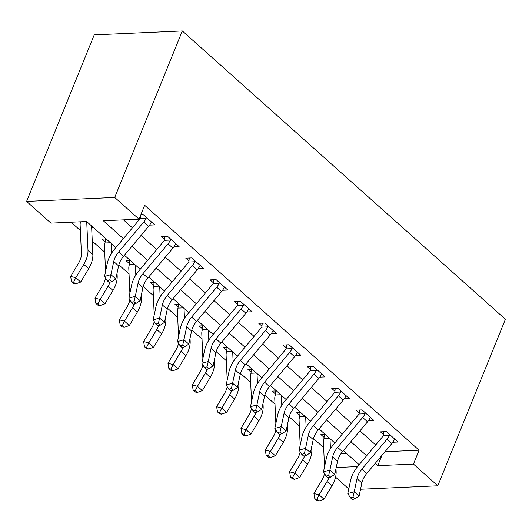 <?xml version="1.0" encoding="UTF-8"?>
<svg xmlns="http://www.w3.org/2000/svg" width="532" height="532" viewBox="0 0 532 532"><rect width="100%" height="100%" fill="white"/><g stroke="black" fill="none" stroke-linecap="round" stroke-linejoin="round"><path stroke-width="0.8" d="M115.856 247.58L86.65 221.518L50.926 223.114L26.6 201.402L94.211 34.899L182.323 30.962L505.4 319.293L437.789 485.789L413.464 464.077L419.096 450.205L144.677 205.299L139.038 219.171L103.321 220.767L123.351 238.649M348.779 488.928L335.566 477.131M71.102 222.21L80.379 230.496M92.255 241.096L104.711 252.208M118.849 264.83L129.037 273.913M143.181 286.535L153.362 295.626M167.507 308.247L177.695 317.338M191.833 329.96L202.02 339.05M216.165 351.672L226.353 360.763M240.491 373.384L250.678 382.475M264.823 395.096L275.004 404.187M289.149 416.809L299.336 425.899M313.474 438.521L323.662 447.612M340.959 453.696L346.538 453.45M325.125 434.345L320.889 434.531L324.061 437.364L324.354 434.378M300.799 412.633L296.557 412.819L299.735 415.652L300.028 412.666M276.467 390.92L272.231 391.106L275.403 393.939L275.696 390.954M252.141 369.208L247.905 369.394L251.077 372.234L251.37 369.241M227.816 347.496L223.573 347.689L226.752 350.522L227.044 347.529M203.483 325.784L199.247 325.976L202.419 328.809L202.712 325.817M179.158 304.071L174.915 304.264L178.094 307.097L178.386 304.105M154.832 282.359L150.589 282.552L153.768 285.385L154.061 282.399M130.5 260.647L126.264 260.84L129.436 263.673L129.728 260.687M106.174 238.941L101.931 239.127L105.11 241.96L105.403 238.974M93.519 227.649L91.664 227.729M123.49 219.869L132.421 227.836M140.987 235.483L156.747 249.548M165.312 257.189L181.073 271.26M189.638 278.901L205.405 292.972M213.97 300.613L229.731 314.685M238.296 322.326L254.063 336.397M262.628 344.038L278.389 358.103M286.954 365.75L302.715 379.815M311.28 387.462L327.047 401.527M335.612 409.174L351.373 423.239M359.938 430.887L375.698 444.952M384.995 451.728L419.096 450.205M392.849 442.258L398.056 442.026L386.378 431.605L380.42 431.871L383.599 434.704L383.891 431.711M368.516 420.546L373.723 420.313L362.046 409.893L356.094 410.159L359.273 412.992L359.566 410.006M344.191 398.834L349.398 398.601L337.72 388.18L331.769 388.446L334.941 391.279L335.233 388.293M319.865 377.122L325.072 376.889L313.395 366.468L307.436 366.734L310.615 369.567L310.907 366.581M295.533 355.409L300.74 355.177L289.062 344.756L283.11 345.022L286.283 347.855L286.575 344.869M271.207 333.697L276.414 333.464L264.737 323.044L258.785 323.31L261.957 326.143L262.249 323.157M246.881 311.991L252.088 311.752L240.411 301.331L234.452 301.597L237.631 304.43L237.924 301.445M222.549 290.279L227.756 290.046L216.078 279.619L210.127 279.885L213.299 282.725L213.591 279.732M198.223 268.567L203.43 268.334L191.753 257.914L185.794 258.18L188.973 261.012L189.266 258.02M173.891 246.855L179.098 246.622L167.42 236.201L161.469 236.467L164.647 239.3L164.94 236.308M149.565 225.142L154.772 224.91L143.095 214.489L140.907 214.582M139.85 217.176L140.315 217.588L140.515 215.54M139.038 219.171L114.713 197.458L182.323 30.962M114.713 197.458L26.6 201.402M359.14 464.695L343.379 450.631M334.814 442.983L319.047 428.918M310.482 421.271L294.721 407.206M286.156 399.565L270.396 385.494M261.83 377.853L246.063 363.782M237.498 356.141L221.738 342.069M213.172 334.428L197.405 320.357M188.84 312.716L173.08 298.652M164.514 291.004L148.754 276.939M140.189 269.292L124.422 255.227M336.217 467.535L357.571 466.577M360.55 489.247L437.789 485.789M375.2 463.405L377.74 465.673L413.464 464.077M131.916 246.289L147.683 260.361M156.248 268.002L172.009 282.073M180.574 289.714L196.335 303.779M204.9 311.426L220.667 325.491M229.232 333.138L244.993 347.203M253.558 354.851L269.318 368.915M277.884 376.563L293.651 390.628M302.216 398.269L317.976 412.34M326.542 419.981L342.309 434.052M350.874 441.693L366.634 455.764M381.916 455.399L377.74 465.673M391.865 443.535L387.003 439.193A11.465 6.936 131.7 0 0 389.424 435.462L389.55 434.438L394.877 439.193L394.285 439.804A11.465 6.936 131.7 0 1 391.865 443.535L366.807 473.413A16.379 9.902 -48.3 0 0 361.873 482.983L359.093 496.097L354.226 491.754L353.015 497.081L350.442 497.799L352.39 499.541L354.964 498.817L353.015 497.081M387.003 439.193L361.94 469.071A16.379 9.902 -48.3 0 0 357.012 478.64L354.226 491.754L347.795 493.55L350.581 480.443A24.565 14.856 131.7 0 1 357.969 466.092L383.033 436.207A3.278 1.982 -48.3 0 0 383.392 435.728L383.599 434.704M389.424 435.462L383.392 435.728M347.795 493.55L350.442 497.799M354.964 498.817L359.093 496.097M324.493 473.493A16.379 9.902 131.7 0 1 321.887 480.21L313.927 493.556L319.107 494.833L327.06 481.493A24.565 14.856 -48.3 0 0 329.102 477.537M316.899 499.302L314.824 498.79L316.773 500.526L318.841 501.038L316.899 499.302L319.107 494.833L323.975 499.176L331.928 485.836A24.565 14.856 -48.3 0 0 336.138 471.625L335.998 468.566M330.445 448.762L330 438.694M329.388 438.142L323.995 438.388A11.465 6.936 -48.3 0 0 323.416 442.039L324.52 466.897M323.995 438.388L324.061 437.364M323.975 499.176L318.841 501.038M314.824 498.79L313.927 493.556M367.539 421.823L362.671 417.48A11.465 6.936 131.7 0 0 365.092 413.75L365.225 412.726L370.551 417.48L369.959 418.092A11.465 6.936 131.7 0 1 367.539 421.823L342.475 451.701A16.379 9.902 -48.3 0 0 337.547 461.271L334.761 474.384L329.9 470.042L328.69 475.369L326.116 476.093L328.064 477.829L330.638 477.104L328.69 475.369M362.671 417.48L337.607 447.359A16.379 9.902 -48.3 0 0 332.68 456.928L329.9 470.042L323.469 471.844L326.249 458.73A24.565 14.856 131.7 0 1 333.644 444.38L358.708 414.495A3.278 1.982 -48.3 0 0 359.067 414.016L359.273 412.992M365.092 413.75L359.067 414.016M323.469 471.844L326.116 476.093M330.638 477.104L334.761 474.384M343.213 400.111L338.345 395.768A11.465 6.936 131.7 0 0 340.766 392.037L340.892 391.013L346.226 395.768L345.634 396.38A11.465 6.936 131.7 0 1 343.213 400.111L318.149 429.989A16.379 9.902 -48.3 0 0 313.222 439.558L310.435 452.672L305.567 448.33L304.357 453.656L301.79 454.381L303.732 456.117L306.306 455.392L304.357 453.656M338.345 395.768L313.282 425.653A16.379 9.902 -48.3 0 0 308.354 435.216L305.567 448.33L299.137 450.132L301.923 437.018A24.565 14.856 131.7 0 1 309.318 422.667L334.375 392.782A3.278 1.982 -48.3 0 0 334.734 392.303L334.941 391.279M340.766 392.037L334.734 392.303M299.137 450.132L301.79 454.381M306.306 455.392L310.435 452.672M318.881 378.398L314.02 374.056A11.465 6.936 131.7 0 0 316.44 370.325L316.567 369.301L321.893 374.056L321.301 374.668A11.465 6.936 131.7 0 1 318.881 378.398L293.817 408.283A16.379 9.902 -48.3 0 0 288.889 417.853L286.11 430.96L281.242 426.617L280.032 431.944L277.458 432.669L279.406 434.405L281.98 433.686L280.032 431.944M314.02 374.056L288.956 403.941A16.379 9.902 -48.3 0 0 284.028 413.51L281.242 426.617L274.811 428.42L277.598 415.306A24.565 14.856 131.7 0 1 284.986 400.955L310.05 371.077A3.278 1.982 -48.3 0 0 310.409 370.591L310.615 369.567M316.44 370.325L310.409 370.591M274.811 428.42L277.458 432.669M281.98 433.686L286.11 430.96M300.168 451.781A16.379 9.902 131.7 0 1 297.554 458.504L289.601 471.844L294.781 473.128L302.735 459.781A24.565 14.856 -48.3 0 0 304.77 455.824M292.567 477.59L290.499 477.078L292.44 478.813L294.515 479.325L292.567 477.59L294.781 473.128L299.642 477.47L307.602 464.123A24.565 14.856 -48.3 0 0 311.805 449.912L311.672 446.853M306.119 427.05L305.674 416.982M305.055 416.43L299.662 416.676A11.465 6.936 -48.3 0 0 299.084 420.327L300.188 445.184M299.662 416.676L299.735 415.652M299.642 477.47L294.515 479.325M290.499 477.078L289.601 471.844M275.842 430.069A16.379 9.902 131.7 0 1 273.229 436.792L265.269 450.132L270.449 451.415L278.409 438.069A24.565 14.856 -48.3 0 0 280.444 434.112M268.241 455.877L266.166 455.365L268.115 457.101L270.183 457.613L268.241 455.877L270.449 451.415L275.317 455.758L283.27 442.411A24.565 14.856 -48.3 0 0 287.48 428.2L287.34 425.141M281.794 405.337L281.342 395.269M280.73 394.724L275.337 394.963A11.465 6.936 -48.3 0 0 274.758 398.614L275.862 423.472M275.337 394.963L275.403 393.939M275.317 455.758L270.183 457.613M266.166 455.365L265.269 450.132M251.51 408.357A16.379 9.902 131.7 0 1 248.903 415.08L240.943 428.42L246.123 429.703L254.077 416.363A24.565 14.856 -48.3 0 0 256.111 412.4M243.909 434.165L241.841 433.653L243.789 435.389L245.857 435.908L243.909 434.165L246.123 429.703L250.984 434.046L258.944 420.706A24.565 14.856 -48.3 0 0 263.154 406.495L263.014 403.429M257.461 383.625L257.016 373.557M256.404 373.012L251.004 373.251A11.465 6.936 -48.3 0 0 250.432 376.902L251.536 401.76M251.004 373.251L251.077 372.234M250.984 434.046L245.857 435.908M241.841 433.653L240.943 428.42M294.555 356.686L289.687 352.344A11.465 6.936 131.7 0 0 292.108 348.613L292.241 347.589L297.568 352.344L296.976 352.955A11.465 6.936 131.7 0 1 294.555 356.686L269.491 386.571A16.379 9.902 -48.3 0 0 264.564 396.141L261.777 409.248L256.916 404.905L255.706 410.238L253.132 410.957L255.081 412.692L257.648 411.974L255.706 410.238M289.687 352.344L264.623 382.229A16.379 9.902 -48.3 0 0 259.696 391.798L256.916 404.905L250.486 406.707L253.265 393.594A24.565 14.856 131.7 0 1 260.66 379.243L285.724 349.364A3.278 1.982 -48.3 0 0 286.083 348.886L286.283 347.855M292.108 348.613L286.083 348.886M250.486 406.707L253.132 410.957M257.648 411.974L261.777 409.248M227.184 386.644A16.379 9.902 131.7 0 1 224.571 393.367L216.617 406.707L221.791 407.991L229.751 394.651A24.565 14.856 -48.3 0 0 231.786 390.688M219.583 412.453L217.515 411.941L219.457 413.683L221.531 414.195L219.583 412.453L221.791 407.991L226.659 412.333L234.619 398.993A24.565 14.856 -48.3 0 0 238.821 384.782L238.688 381.717M233.136 361.913L232.69 351.845M232.072 351.3L226.679 351.539A11.465 6.936 -48.3 0 0 226.1 355.19L227.204 380.048M226.679 351.539L226.752 350.522M226.659 412.333L221.531 414.195M217.515 411.941L216.617 406.707M270.223 334.974L265.362 330.631A11.465 6.936 131.7 0 0 267.782 326.901L267.909 325.877L273.235 330.631L272.65 331.243A11.465 6.936 131.7 0 1 270.223 334.974L245.166 364.859A16.379 9.902 -48.3 0 0 240.238 374.428L237.452 387.535L232.584 383.193L231.373 388.526L228.807 389.244L230.748 390.98L233.322 390.262L231.373 388.526M265.362 330.631L240.298 360.516A16.379 9.902 -48.3 0 0 235.37 370.086L232.584 383.193L226.153 384.995L228.94 371.888A24.565 14.856 131.7 0 1 236.328 357.531L261.392 327.652A3.278 1.982 -48.3 0 0 261.751 327.173L261.957 326.143M267.782 326.901L261.751 327.173M226.153 384.995L228.807 389.244M233.322 390.262L237.452 387.535M245.897 313.268L241.029 308.926A11.465 6.936 131.7 0 0 243.45 305.188L243.583 304.164L248.91 308.919L248.318 309.531A11.465 6.936 131.7 0 1 245.897 313.268L220.833 343.147A16.379 9.902 -48.3 0 0 215.906 352.716L213.126 365.823L208.258 361.481L207.048 366.814L204.474 367.532L206.423 369.268L208.996 368.55L207.048 366.814M241.029 308.926L215.972 338.804A16.379 9.902 -48.3 0 0 211.044 348.374L208.258 361.481L201.828 363.283L204.614 350.176A24.565 14.856 131.7 0 1 212.002 335.818L237.066 305.94A3.278 1.982 -48.3 0 0 237.425 305.461L237.631 304.43M243.45 305.188L237.425 305.461M201.828 363.283L204.474 367.532M208.996 368.55L213.126 365.823M221.571 291.556L216.704 287.214A11.465 6.936 131.7 0 0 219.124 283.476L219.257 282.459L224.584 287.214L223.992 287.819A11.465 6.936 131.7 0 1 221.571 291.556L196.508 321.434A16.379 9.902 -48.3 0 0 191.58 331.004L188.793 344.111L183.932 339.768L182.722 345.102L180.148 345.82L182.09 347.556L184.664 346.837L182.722 345.102M216.704 287.214L191.64 317.092A16.379 9.902 -48.3 0 0 186.712 326.661L183.932 339.768L177.502 341.571L180.282 328.463A24.565 14.856 131.7 0 1 187.676 314.106L212.74 284.228A3.278 1.982 -48.3 0 0 213.093 283.749L213.299 282.725M219.124 283.476L213.093 283.749M177.502 341.571L180.148 345.82M184.664 346.837L188.793 344.111M197.239 269.844L192.378 265.501A11.465 6.936 131.7 0 0 194.798 261.764L194.925 260.747L200.251 265.501L199.66 266.106A11.465 6.936 131.7 0 1 197.239 269.844L172.182 299.722A16.379 9.902 -48.3 0 0 167.248 309.292L164.468 322.399L159.6 318.056L158.39 323.389L155.816 324.108L157.765 325.843L160.338 325.125L158.39 323.389M192.378 265.501L167.314 295.38A16.379 9.902 -48.3 0 0 162.386 304.949L159.6 318.056L153.169 319.858L155.956 306.751A24.565 14.856 131.7 0 1 163.344 292.401L188.408 262.515A3.278 1.982 -48.3 0 0 188.767 262.037L188.973 261.012M194.798 261.764L188.767 262.037M153.169 319.858L155.816 324.108M160.338 325.125L164.468 322.399M172.913 248.131L168.046 243.789A11.465 6.936 131.7 0 0 170.466 240.058L170.599 239.034L175.926 243.789L175.334 244.401A11.465 6.936 131.7 0 1 172.913 248.131L147.849 278.01A16.379 9.902 -48.3 0 0 142.922 287.579L140.135 300.693L135.274 296.351L134.064 301.677L131.49 302.395L133.439 304.138L136.012 303.413L134.064 301.677M168.046 243.789L142.982 273.667A16.379 9.902 -48.3 0 0 138.054 283.237L135.274 296.351L128.844 298.146L131.623 285.039A24.565 14.856 131.7 0 1 139.018 270.688L164.082 240.803A3.278 1.982 -48.3 0 0 164.441 240.324L164.647 239.3M170.466 240.058L164.441 240.324M128.844 298.146L131.49 302.395M136.012 303.413L140.135 300.693M202.852 364.932A16.379 9.902 131.7 0 1 200.245 371.655L192.285 384.995L197.465 386.279L205.425 372.939A24.565 14.856 -48.3 0 0 207.46 368.982M195.257 390.747L193.183 390.229L195.131 391.971L197.199 392.483L195.257 390.747L197.465 386.279L202.333 390.621L210.286 377.281A24.565 14.856 -48.3 0 0 214.496 363.07L214.356 360.004M208.81 340.207L208.358 330.133M207.746 329.587L202.353 329.827A11.465 6.936 -48.3 0 0 201.774 333.478L202.878 358.335M202.353 329.827L202.419 328.809M202.333 390.621L197.199 392.483M193.183 390.229L192.285 384.995M178.526 343.22A16.379 9.902 131.7 0 1 175.912 349.943L167.959 363.283L173.139 364.566L181.093 351.226A24.565 14.856 -48.3 0 0 183.128 347.27M170.925 369.035L168.857 368.523L170.799 370.259L172.873 370.771L170.925 369.035L173.139 364.566L178.001 368.909L185.961 355.569A24.565 14.856 -48.3 0 0 190.163 341.358L190.03 338.292M184.478 318.495L184.032 308.42M183.42 307.875L178.02 308.114A11.465 6.936 -48.3 0 0 177.449 311.765L178.546 336.623M178.02 308.114L178.094 307.097M178.001 368.909L172.873 370.771M168.857 368.523L167.959 363.283M154.2 321.508A16.379 9.902 131.7 0 1 151.587 328.231L143.627 341.571L148.807 342.854L156.767 329.514A24.565 14.856 -48.3 0 0 158.802 325.557M146.599 347.323L144.524 346.811L146.473 348.546L148.548 349.058L146.599 347.323L148.807 342.854L153.675 347.197L161.628 333.857A24.565 14.856 -48.3 0 0 165.838 319.646L165.705 316.587M160.152 296.783L159.706 286.708M159.088 286.163L153.695 286.402A11.465 6.936 -48.3 0 0 153.116 290.053L154.22 314.911M153.695 286.402L153.768 285.385M153.675 347.197L148.548 349.058M144.524 346.811L143.627 341.571M129.868 299.795A16.379 9.902 131.7 0 1 127.261 306.518L119.301 319.865L124.481 321.142L132.435 307.802A24.565 14.856 -48.3 0 0 134.476 303.845M122.274 325.611L120.199 325.099L122.147 326.834L124.215 327.346L122.274 325.611L124.481 321.142L129.349 325.484L137.303 312.144A24.565 14.856 -48.3 0 0 141.512 297.933L141.372 294.874M135.82 275.071L135.374 265.002M134.762 264.451L129.369 264.69A11.465 6.936 -48.3 0 0 128.791 268.341L129.894 293.205M129.369 264.69L129.436 263.673M129.349 325.484L124.215 327.346M120.199 325.099L119.301 319.865M105.542 278.09A16.379 9.902 131.7 0 1 102.929 284.806L94.975 298.153L100.156 299.43L108.109 286.09A24.565 14.856 -48.3 0 0 110.144 282.133M97.941 303.898L95.873 303.386L97.815 305.122L99.89 305.634L97.941 303.898L100.156 299.43L105.017 303.772L112.977 290.432A24.565 14.856 -48.3 0 0 117.18 276.221L117.047 273.162M111.494 253.358L111.048 243.29M110.43 242.738L105.037 242.984A11.465 6.936 -48.3 0 0 104.458 246.629L105.562 271.493M105.037 242.984L105.11 241.96M105.017 303.772L99.89 305.634M95.873 303.386L94.975 298.153M148.588 226.419L143.72 222.077A11.465 6.936 131.7 0 0 146.14 218.346L146.267 217.322L151.6 222.077L151.008 222.689A11.465 6.936 131.7 0 1 148.588 226.419L123.524 256.298A16.379 9.902 -48.3 0 0 118.596 265.867L115.81 278.981L110.942 274.638L109.732 279.965L107.165 280.683L109.107 282.425L111.68 281.701L109.732 279.965M143.72 222.077L118.656 251.955A16.379 9.902 -48.3 0 0 113.728 261.525L110.942 274.638L104.511 276.44L107.298 263.327A24.565 14.856 131.7 0 1 114.693 248.976L139.75 219.091A3.278 1.982 -48.3 0 0 140.109 218.612L140.315 217.588M146.14 218.346L140.109 218.612M104.511 276.44L107.165 280.683M111.68 281.701L115.81 278.981M80.551 221.791A11.465 6.936 -48.3 0 0 80.133 224.923L81.409 253.624A16.379 9.902 131.7 0 1 78.603 263.094L70.643 276.44L75.823 277.717L83.783 264.377A24.565 14.856 -48.3 0 0 87.986 250.166L86.716 221.578M73.616 282.186L71.541 281.674L73.489 283.41L75.557 283.922L73.616 282.186L75.823 277.717L80.691 282.06L88.645 268.72A24.565 14.856 -48.3 0 0 92.854 254.509L91.584 225.92M80.691 282.06L75.557 283.922M71.541 281.674L70.643 276.44M366.807 473.413L361.94 469.071M361.873 482.983L357.012 478.64M327.06 481.493L331.928 485.836M335.473 471.039L336.138 471.625M342.475 451.701L337.607 447.359M337.547 461.271L332.68 456.928M318.149 429.989L313.282 425.653M313.222 439.558L308.354 435.216M293.817 408.283L288.956 403.941M288.889 417.853L284.028 413.51M302.735 459.781L307.602 464.123M311.147 449.327L311.805 449.912M278.409 438.069L283.27 442.411M286.821 427.615L287.48 428.2M254.077 416.363L258.944 420.706M262.489 405.903L263.154 406.495M269.491 386.571L264.623 382.229M264.564 396.141L259.696 391.798M229.751 394.651L234.619 398.993M238.163 384.19L238.821 384.782M245.166 364.859L240.298 360.516M240.238 374.428L235.37 370.086M220.833 343.147L215.972 338.804M215.906 352.716L211.044 348.374M196.508 321.434L191.64 317.092M191.58 331.004L186.712 326.661M172.182 299.722L167.314 295.38M167.248 309.292L162.386 304.949M147.849 278.01L142.982 273.667M142.922 287.579L138.054 283.237M205.425 372.939L210.286 377.281M213.831 362.478L214.496 363.07M181.093 351.226L185.961 355.569M189.505 340.766L190.163 341.358M156.767 329.514L161.628 333.857M165.179 319.054L165.838 319.646M132.435 307.802L137.303 312.144M140.847 297.341L141.512 297.933M108.109 286.09L112.977 290.432M116.521 275.636L117.18 276.221M123.524 256.298L118.656 251.955M118.596 265.867L113.728 261.525M83.783 264.377L88.645 268.72M87.986 250.166L92.854 254.509"/></g></svg>
